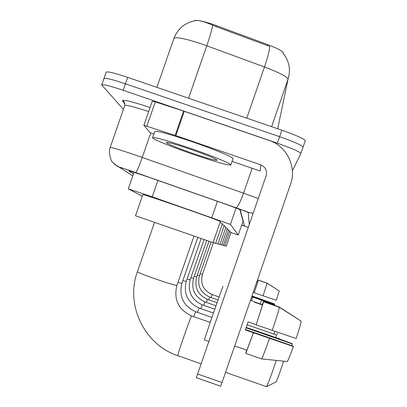 <?xml version="1.0" encoding="UTF-8"?>
<svg xmlns="http://www.w3.org/2000/svg" width="407" height="407" viewBox="0 0 407 407"><rect width="100%" height="100%" fill="white"/><g stroke="black" fill="none" stroke-linecap="round" stroke-linejoin="round"><path stroke-width="0.61" d="M230.967 232.56L238.258 234.956L230.418 224.405L148.357 195.472L128.286 188.894L142.282 196.189M194.093 20.935C195.625 19.617 201.908 20.757 212.942 24.344L267.613 44.561C277.655 48.428 282.916 51.307 283.399 53.2L283.348 53.515M243.025 221.169L238.258 234.956L243.025 221.169L239.86 209.636M277.701 128.77L287.998 79.299C287.327 76.796 279.487 72.69 264.484 66.977C267.664 57.652 269.419 50.814 269.749 46.454L216.015 26.628L209.814 23.977C202.193 20.93 197.12 19.882 194.592 20.843C184.656 22.955 177.783 28.755 173.972 38.243M303.073 147.146L300.87 153.531L292.374 170.787M123.433 109.386L101.704 84.977C102.447 83.979 109.61 85.75 123.189 90.288L277.365 143.193L279.614 136.691C294.159 141.829 301.984 145.299 303.088 147.1C301.984 145.299 294.159 141.829 279.614 136.691L125.442 83.822L279.614 136.691L281.863 130.194C296.403 135.338 304.212 138.843 305.296 140.715L303.088 147.105L305.296 140.715M104.08 78.892L103.922 78.627C104.691 77.559 111.864 79.289 125.442 83.822C111.864 79.289 104.691 77.559 103.922 78.627L101.786 84.748M104.009 78.383L106.141 72.273C106.929 71.139 114.113 72.833 127.696 77.355L281.863 130.194M241.687 225.046L244.51 225.86L240.242 209.89C239.301 209.198 233.14 206.848 221.754 202.823L149.216 177.386C136.472 173.026 129.757 170.925 129.07 171.088L133.455 174.038M277.365 143.193C291.916 148.326 299.756 151.755 300.885 153.485L303.088 147.1M193.539 154.482C172.665 147.329 152.722 139.245 152.559 137.785C154.029 136.803 166.438 140.247 189.784 148.123C211.63 155.606 231.318 163.695 230.855 164.896C228.637 165.629 216.198 162.159 193.539 154.482M152.625 137.586L154.736 131.527C156.247 130.433 168.676 133.811 192.023 141.667C213.868 149.145 233.521 157.331 233.023 158.638L232.977 158.766M190.471 149.288C206.568 154.94 215.486 158.582 217.231 160.21C215.873 160.719 207.768 158.46 192.918 153.434C177.167 147.909 168.259 144.282 166.198 142.536C167.246 141.926 175.336 144.18 190.471 149.288M153.831 134.127L150.01 132.555L143.885 125.285L175.152 135.399L183.598 111.101L269.21 140.471C286.737 146.077 296.932 166.906 290.562 184.183L220.757 386.243L196.342 377.696L266.112 175.768C267.323 170.67 265.547 167.028 260.78 164.84L175.152 135.399M143.915 125.249L152.274 101.18L155.296 101.867L183.598 111.101M260.78 164.84L260.154 171.026L232.076 161.365M234.681 346.042L246.907 350.178L245.803 353.383L261.604 358.898L287.271 361.553C288.258 360.17 290.298 355.153 293.406 346.515L293.243 346.148L245.492 329.517M262.49 305.011L263.599 301.811L279.395 307.3L301.18 321.159C300.788 323.769 299.114 329.548 296.164 338.497L256.14 324.883L262.49 305.011L254.599 302.269L254.685 301.765L250.473 300.3M300.804 320.925L279.222 306.959L263.522 301.506L262.423 304.69L254.67 301.994M246.077 327.833L292.246 343.915L292.089 343.569L268.737 335.103L246.21 327.447M223.051 286.37L223.072 286.375C222.848 285.628 203.78 340.669 204.492 339.942L204.507 339.947M256.14 324.883L263.599 301.811M263.522 301.506L262.235 304.624M246.606 350.071L246.001 352.813M246.749 350.122L245.838 352.757M272.222 330.479C276.394 318.086 278.785 310.363 279.395 307.3M292.246 343.915L291.692 345.609M246.907 350.178L253.363 332.717L293.406 346.515M256.13 324.694L248.117 321.906L245.35 329.929L253.363 332.717M245.803 353.383L253.368 332.926M261.604 358.898C262.581 357.371 265.191 350.58 269.449 338.527M213.049 242.633L220.38 221.469C217.613 220.111 203.948 215.166 179.385 206.624C156.257 198.672 144.073 194.668 142.832 194.617L135.475 215.771L213.054 242.628M266.392 386.64L266.468 386.63C268.106 383.847 271.367 375.106 276.246 360.419M283.552 361.172C280.189 371.891 277.666 378.825 275.982 381.964L275.956 381.98M213.1 242.486L215.644 243.335L222.471 223.611M220.009 222.537L222.476 223.591M275.926 337.708L276.49 334.981L247.135 324.761M215.685 243.208L217.908 243.956L224.313 225.442L222.151 224.527M278.861 338.024L278.77 338.736M217.943 243.844L219.907 244.5L225.936 227.075L224.028 226.272M274.074 334.137L274.842 331.354M277.35 333.287L277.131 334.462M219.938 244.398L221.683 244.983L227.371 228.541M225.676 227.818L227.376 228.531M221.713 244.892L223.27 245.416L228.658 229.843M227.147 229.197L228.663 229.833M223.295 245.335L224.7 245.808L229.823 231.003L228.454 230.433M224.73 245.716L226.236 246.225L231.069 232.265L229.594 231.659M274.557 305.342L274.73 304.614L251.74 296.627M279.121 290.878L267.084 283.155L258.338 280.118L257.728 281.893L256.924 281.613M251.923 296.103L274.42 303.922L251.964 295.981M257.748 281.995L258.364 280.214L267.14 283.262L279.233 290.949L276.302 300.3L254.202 292.719L257.748 281.995L256.893 281.695M254.202 292.719L258.364 280.214M258.338 280.118L257.667 281.873M263.064 295.797L267.14 283.262M274.42 303.922L274.242 304.441M251.429 300.631L252.666 297.09L274.776 304.721M251.699 296.754L252.666 297.09M254.197 292.664L253.225 292.323M251.45 300.641L252.671 297.151M260.236 303.927L261.533 300.229M157.931 180.428L152.233 196.82M216.382 25.57L216.015 26.628M283.399 53.2L283.308 53.465M267.613 44.561L267.246 45.615M243.289 221.291L243.01 221.22M217.45 201.312L211.808 217.597M236.08 208.053L230.418 224.405M246.754 118.162L264.484 66.977L201.643 43.915C184.63 38.365 175.366 36.589 173.855 38.584L156.878 87.357M212.678 25.234C212.001 29.467 210.043 36.304 206.797 45.742L188.563 98.214M282.931 53.022C289.26 60.862 290.949 69.617 287.998 79.299L271.606 126.679L287.993 79.304L289.107 74.883M127.696 77.355L123.189 90.288M249.272 224.486L248.204 212.418L235.968 207.733L133.155 171.673C124.216 168.615 119.78 167.241 119.846 167.552L132.789 175.951M135.76 172.578L117.348 166.351L112.261 161.935C112.103 162.729 107.957 153.902 110.114 147.604C110.963 147.131 119.917 149.801 136.976 155.606L142.247 157.443L150.768 132.952M114.118 164.031L119.846 167.552M124.924 103.785L122.497 100.931L124.405 102.366M122.497 100.931C122.105 99.16 131.298 101.343 150.076 107.484M148.662 111.549C133.425 106.568 125.453 104.594 124.74 105.627L110.155 147.487M235.968 207.733L135.785 172.573C136.874 171.515 139.031 166.473 142.247 157.443L243.534 193.177L252.152 168.274M253.169 213.212C250.198 212.902 248.535 212.571 248.173 212.22L236.014 207.738C237.79 206.939 240.298 202.086 243.534 193.177L258.231 198.57M241.656 225.137L248.285 227.34M248.204 212.418L253.149 213.263M184.295 111.335L175.855 135.638M197.588 373.987L222.074 382.555M155.296 101.867L146.881 126.048M176.913 285.409L176.897 285.449C174.974 285.358 167.893 283.211 155.637 279.004C143.966 274.893 137.881 272.476 137.388 271.764C125.132 304.701 144.317 344.729 177.803 355.662L201.104 363.812M210.231 322.405L191.616 315.949C190.842 316.01 176.867 356.201 177.803 355.662M193.997 236.111L176.882 285.46C173.519 299.593 178.434 309.752 191.646 315.924M211.945 317.404L195.686 311.737L193.62 316.61M181.919 283.262L177.956 282.397M213.456 313.034L199.201 308.068L197.4 312.337M186.294 281.379L182.835 280.616M201.124 238.568L186.269 281.415C183.328 293.788 187.627 302.671 199.186 308.063M214.794 309.178L202.304 304.833L200.722 308.598M190.155 279.721L187.103 279.039M206.67 240.471L193.579 278.271C190.954 289.27 194.775 297.166 205.047 301.948L203.658 305.301M193.579 278.271L190.878 277.635M209.005 241.27L196.652 276.948C194.164 287.373 197.782 294.846 207.514 299.379L206.278 302.381M196.652 276.948L194.236 276.373M199.42 275.743L199.415 275.758C197.049 285.658 200.493 292.76 209.732 297.064L208.623 299.766M211.106 241.987L199.415 275.758L197.242 275.234M213.426 242.597L202.386 274.476C200.158 283.816 203.403 290.517 212.123 294.571L210.948 297.486M202.381 274.481L200.061 273.891M134.04 172.354L128.297 188.868M124.74 103.063L123.219 101.267C123.499 100.219 124.033 101.602 124.812 105.418M166.585 142.353L166.198 142.536M230.855 164.896L233.023 158.638M220.757 386.243L196.342 377.696M143.89 125.259L152.274 101.18M208.832 341.453L204.492 339.942M154.518 222.441L137.388 271.764M225.59 372.374L266.417 386.65M275.982 381.964L266.468 386.63M197.802 237.423L181.904 283.292C178.754 296.5 183.338 305.978 195.665 311.731M204.06 239.575L190.145 279.746C187.368 291.397 191.412 299.756 202.289 304.828M205.062 301.953L215.99 305.759M207.524 299.384L217.063 302.701M209.742 297.069L218.035 299.949M212.133 294.576L219.088 296.993"/></g></svg>

